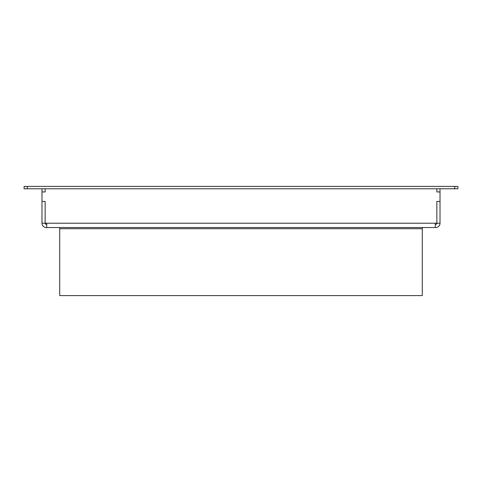 <?xml version="1.0" encoding="UTF-8"?>
<svg xmlns="http://www.w3.org/2000/svg" width="482" height="482" viewBox="0 0 482 482"><rect width="100%" height="100%" fill="white"/><g stroke="black" fill="none" stroke-linecap="round" stroke-linejoin="round"><path stroke-width="0.72" d="M422.292 228.715L59.708 228.715L59.708 295.599L422.292 295.599L422.292 227.546M59.708 228.715L59.708 227.546M435.686 227.546L435.27 227.546L435.27 223.214L440.018 223.214A4.332 4.332 0 0 1 435.686 227.546M435.27 223.214L46.73 223.214L46.73 227.546L435.27 227.546M46.73 227.546L46.314 227.546A4.332 4.332 0 0 1 41.982 223.214L41.982 191.938L45.151 191.938L45.151 188.775M46.73 223.214L45.151 223.214A1.163 1.163 0 0 0 46.314 224.383L46.73 224.383M435.27 224.383L435.686 224.383A1.163 1.163 0 0 0 436.849 223.214L436.849 201.434L440.018 201.434L440.018 223.214M41.982 188.775L41.982 191.938M436.849 188.775L436.849 191.938L440.018 191.938L440.018 188.775M440.018 191.938L440.018 201.434M41.982 223.214L45.151 223.214L45.151 201.434L41.982 201.434M24.1 186.401L24.1 188.775L24.1 186.401L457.9 186.401L457.9 188.775L27.263 188.775L27.263 186.401M24.1 188.775L27.263 188.775M45.465 224.016L45.465 223.214M436.535 224.016L436.535 223.214M314.041 227.546L311.667 227.546M454.737 186.401L454.737 188.775"/></g></svg>
